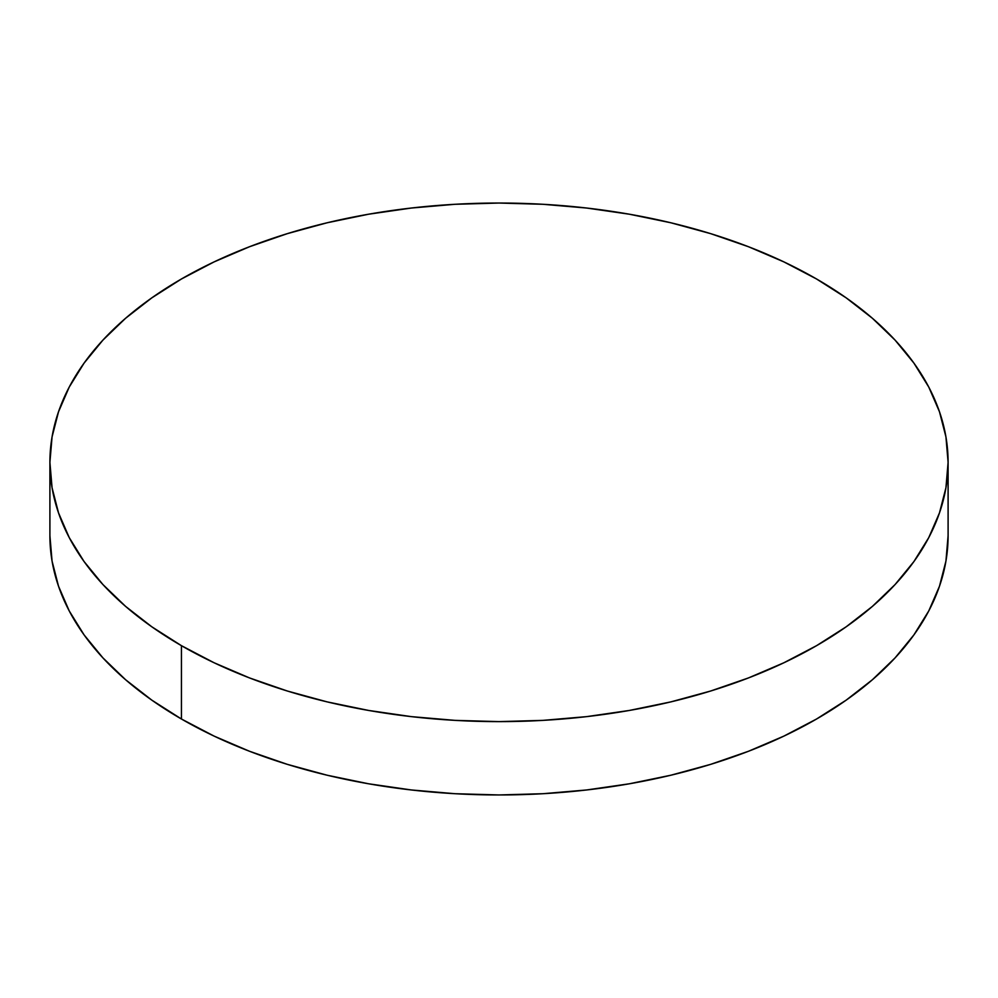 <?xml version="1.0" encoding="UTF-8"?>
<svg xmlns="http://www.w3.org/2000/svg" width="998" height="998" viewBox="0 0 998 998"><rect width="100%" height="100%" fill="white"/><g stroke="black" fill="none" stroke-linecap="round" stroke-linejoin="round"><path stroke-width="1.5" d="M948.1 535.664L945.942 561.088L939.467 586.25L928.764 610.938L913.919 634.89L895.069 657.894L872.414 679.725L846.154 700.159L816.564 719.009L783.904 736.1L748.512 751.257L710.701 764.343L670.868 775.221L629.364 783.792L586.612 789.967L543.024 793.709L499 794.957L454.976 793.709L411.388 789.967L368.636 783.792L327.132 775.221L287.299 764.343L249.488 751.257L214.096 736.1L181.436 719.009L151.846 700.159L125.586 679.725L102.931 657.894L84.082 634.89L69.236 610.938L58.533 586.25L52.058 561.088L49.9 535.664A449.1 259.28 0 0 0 181.436 719.009A449.1 259.28 0 0 0 670.868 775.221A449.1 259.28 0 0 0 948.1 535.664L948.1 462.336A449.1 259.28 180 0 1 670.868 701.881A449.1 259.28 180 0 1 181.436 645.669L181.436 719.009L181.436 645.669A449.1 259.28 180 0 1 49.9 462.336A449.1 259.28 180 0 1 327.132 222.779A449.1 259.28 180 0 1 816.564 278.991A449.1 259.28 180 0 1 948.1 462.336L945.942 436.912L939.467 411.75L928.764 387.062L913.919 363.11L895.069 340.106L872.414 318.275L846.154 297.841L816.564 278.991L783.904 261.9L748.512 246.743L710.701 233.657L670.868 222.779L629.364 214.208L586.612 208.033L543.024 204.291L499 203.043L454.976 204.291L411.388 208.033L368.636 214.208L327.132 222.779L287.299 233.657L249.488 246.743L214.096 261.9L181.436 278.991L151.846 297.841L125.586 318.275L102.931 340.106L84.082 363.11L69.236 387.062L58.533 411.75L52.058 436.912L49.9 462.336L52.058 487.748L58.533 512.91L69.236 537.598L84.082 561.55L102.931 584.554L125.586 606.385L151.846 626.819L181.436 645.669L214.096 662.759L249.488 677.916L287.299 691.003L327.132 701.881L368.636 710.451L411.388 716.639L454.976 720.369L499 721.616L543.024 720.369L586.612 716.639L629.364 710.451L670.868 701.881L710.701 691.003L748.512 677.916L783.904 662.759L816.564 645.669L846.154 626.819L872.414 606.385L895.069 584.554L913.919 561.55L928.764 537.598L939.467 512.91L945.942 487.748L948.1 462.336M49.9 535.664L49.9 462.336"/></g></svg>
